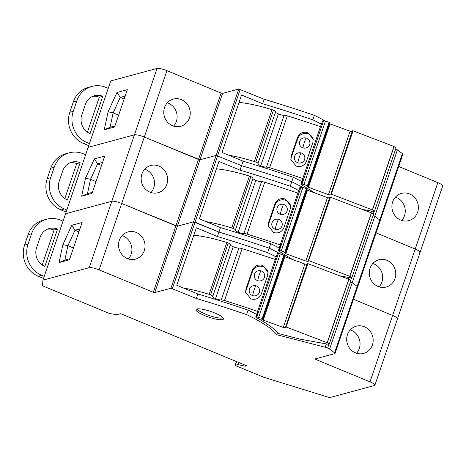 <?xml version="1.0" encoding="UTF-8"?>
<svg xmlns="http://www.w3.org/2000/svg" width="466" height="466" viewBox="0 0 466 466"><rect width="100%" height="100%" fill="white"/><g stroke="black" fill="none" stroke-linecap="round" stroke-linejoin="round"><path stroke-width="0.7" d="M380.006 220.808A4.031 0.833 -161.2 0 0 380.25 220.634L402.857 154.229A4.031 0.833 -161.2 0 0 402.397 153.588L397.411 149.889A4.06 0.839 -161.2 0 0 395.686 148.957M397.411 149.889L374.804 216.294A4.06 0.839 -161.2 0 0 373.08 215.362A4.06 0.839 -161.2 0 1 374.804 216.294L379.79 219.999L357.183 286.404L334.576 352.809L329.59 349.104A4.06 0.839 -161.2 0 0 327.621 348.073A4.054 0.839 -161.2 0 0 325.198 347.257L276.688 334.693A75.737 15.693 -161.2 0 0 246.555 314.573A306.313 63.475 -161.2 0 0 196.343 298.467L170.929 288.244L154.77 292.601L153.285 292.269L99.101 269.872A8.056 1.672 -161.2 0 0 89.21 267.67L42.942 280.148L42.423 285.786L109.493 313.507L116.75 314.684L120.717 313.711L246.73 365.798L245.349 366.171L237.759 364.563L235.307 365.228L235.959 365.781L263.727 377.256L328.909 397.387L329.905 397.545L374.384 385.551A8.056 1.672 -161.2 0 0 374.88 385.196A8.056 1.672 -161.2 0 0 370.016 381.858L316.548 359.752A2.015 0.419 -161.2 0 1 315.331 358.919A2.015 0.419 -161.2 0 1 315.453 358.832L334.792 353.618A4.031 0.833 -161.2 0 0 335.042 353.444A4.031 0.833 -161.2 0 0 334.576 352.809M398.692 166.461L437.836 182.643L370.016 381.858M419.598 252.735A8.056 1.672 -161.2 0 0 420.093 252.386L442.7 185.981A8.056 1.672 -161.2 0 0 437.836 182.643M157.03 68.455A8.056 1.672 -161.2 0 1 166.921 70.657L144.314 137.062A8.056 1.672 -161.2 0 0 134.424 134.86L88.156 147.338L110.762 80.933L157.03 68.455L89.21 267.67M166.921 70.657L221.105 93.054L222.585 93.386L238.749 89.029L170.929 288.244M325.332 121.009A75.737 15.693 -161.2 0 0 314.375 115.358A306.313 63.475 -161.2 0 0 264.164 99.252L238.749 89.029M330.65 124.125A75.737 15.693 -161.2 0 0 329.334 123.321M308.049 190.53A75.737 15.693 -161.2 0 0 306.727 189.726A75.737 15.693 -161.2 0 1 308.049 190.53M301.852 181.624A75.737 15.693 -161.2 0 0 293.295 177.29L291.768 181.763A75.737 15.693 -161.2 0 1 302.725 187.414A75.737 15.693 -161.2 0 0 291.768 181.763A306.313 63.475 -161.2 0 0 241.557 165.657L240.031 170.131A306.313 63.475 -161.2 0 1 290.248 186.243L291.768 181.763A306.313 63.475 -161.2 0 0 241.557 165.657L216.142 155.434L199.984 159.791L216.142 155.434L241.557 165.657L243.077 161.178L222.002 152.464L241.557 95.012L262.638 103.726L264.164 99.252M221.105 93.054L198.499 159.459L144.314 137.062L121.708 203.467A8.056 1.672 -161.2 0 0 111.817 201.265L65.549 213.743L88.156 147.338L134.424 134.86A8.056 1.672 -161.2 0 1 144.314 137.062L199.984 159.791L177.377 226.196L193.536 221.839L195.021 222.171L218.95 232.062L217.424 236.536A306.313 63.475 -161.2 0 1 267.641 252.648L269.162 248.168A306.313 63.475 -161.2 0 0 218.95 232.062L220.476 227.583L199.396 218.869L218.95 161.422L240.031 170.131M420.093 252.386A8.056 1.672 -161.2 0 0 415.229 249.048L376.085 232.866L415.229 249.048A8.056 1.672 -161.2 0 1 420.093 252.386L397.486 318.791A8.056 1.672 -161.2 0 0 392.622 315.453L353.478 299.271L392.622 315.453A8.056 1.672 -161.2 0 1 397.486 318.791L374.88 385.196M402.397 153.588L379.79 219.999A4.031 0.833 -161.2 0 1 380.25 220.634A4.031 0.833 -161.2 0 0 379.79 219.999L374.804 216.294L352.197 282.699A4.06 0.839 -161.2 0 0 350.473 281.773A4.06 0.839 -161.2 0 1 352.197 282.699L357.183 286.404A4.031 0.833 -161.2 0 1 357.643 287.039A4.031 0.833 -161.2 0 0 357.183 286.404L352.197 282.699L329.59 349.104M314.375 115.358L312.849 119.838A306.313 63.475 -161.2 0 0 262.638 103.726M321.406 124.172A75.737 15.693 -161.2 0 0 312.849 119.838M181.449 99.648A14.097 13.182 -105.1 0 1 190.245 113.611A14.097 13.182 -105.1 0 1 180.674 126.315A14.097 13.182 -105.1 0 1 172.56 125.762A14.097 13.182 -105.1 0 1 163.77 111.793A14.097 13.182 -105.1 0 1 173.335 99.089A14.097 13.182 -105.1 0 1 181.449 99.648M127.317 89.682L114.619 126.991L104.262 129.781L108.095 111.805L116.96 92.478L127.317 89.682M409.591 193.943A14.097 13.182 -105.1 0 1 418.381 207.912A14.097 13.182 -105.1 0 1 408.816 220.616A14.097 13.182 -105.1 0 1 400.702 220.063A14.097 13.182 -105.1 0 1 391.906 206.094A14.097 13.182 -105.1 0 1 401.476 193.39A14.097 13.182 -105.1 0 1 409.591 193.943M293.295 177.29A306.313 63.475 -161.2 0 0 243.077 161.178M173.591 126.135A14.097 13.182 74.9 0 0 168.331 103.184A14.097 13.182 74.9 0 0 167.3 102.805M116.96 92.478L120.222 97.417L125.138 96.095M108.095 111.805L113.133 112.883L120.222 97.417L124.137 99.037M104.262 129.781L110.063 127.265L113.133 112.883L118.644 115.16M114.974 125.936L110.063 127.265M401.727 220.435A14.097 13.182 74.9 0 0 396.467 197.485A14.097 13.182 74.9 0 0 395.436 197.106M42.942 280.148L65.549 213.743L111.817 201.265A8.056 1.672 -161.2 0 1 121.708 203.467L175.892 225.864L198.499 159.459L199.984 159.791L222.585 93.386M285.442 256.935A75.737 15.693 -161.2 0 0 284.126 256.131A75.737 15.693 -161.2 0 1 285.442 256.935M279.245 248.029A75.737 15.693 -161.2 0 0 270.688 243.695L269.162 248.168A75.737 15.693 -161.2 0 1 280.118 253.819A75.737 15.693 -161.2 0 0 269.162 248.168A306.313 63.475 -161.2 0 0 218.95 232.062L193.536 221.839L177.377 226.196L154.77 292.601M99.101 269.872L121.708 203.467L177.377 226.196L175.892 225.864L153.285 292.269M396.991 319.14A8.056 1.672 -161.2 0 0 397.486 318.791M357.399 287.213A4.031 0.833 -161.2 0 0 357.643 287.039L335.042 353.444M298.799 190.577A75.737 15.693 -161.2 0 0 290.248 186.243M158.842 166.053A14.097 13.182 -105.1 0 1 167.638 180.016A14.097 13.182 -105.1 0 1 158.073 192.72A14.097 13.182 -105.1 0 1 149.953 192.167A14.097 13.182 -105.1 0 1 141.163 178.204A14.097 13.182 -105.1 0 1 150.728 165.494A14.097 13.182 -105.1 0 1 158.842 166.053M104.71 156.087L92.012 193.396L81.655 196.186L85.494 178.21L94.353 158.883L104.71 156.087M386.984 260.348A14.097 13.182 -105.1 0 1 395.774 274.317A14.097 13.182 -105.1 0 1 386.209 287.021A14.097 13.182 -105.1 0 1 378.095 286.468A14.097 13.182 -105.1 0 1 369.299 272.499A14.097 13.182 -105.1 0 1 378.87 259.795A14.097 13.182 -105.1 0 1 386.984 260.348M270.688 243.695A306.313 63.475 -161.2 0 0 220.476 227.583M150.984 192.54A14.097 13.182 74.9 0 0 145.724 169.589A14.097 13.182 74.9 0 0 144.693 169.21M94.353 158.883L97.615 163.822L102.532 162.5M85.494 178.21L90.526 179.288L97.615 163.822L101.53 165.442M81.655 196.186L87.457 193.67L90.526 179.288L96.037 181.571M92.373 192.341L87.457 193.67M379.126 286.84A14.097 13.182 74.9 0 0 373.86 263.89A14.097 13.182 74.9 0 0 372.835 263.511M204.784 315.633A14.504 3.006 -161.2 0 0 223.488 318.965A14.504 3.006 -161.2 0 0 214.733 312.954A14.504 3.006 -161.2 0 0 196.029 309.622A14.504 3.006 -161.2 0 0 204.784 315.633M277.381 332.654L276.688 334.693M276.198 256.982A75.737 15.693 -161.2 0 0 267.641 252.648M217.424 236.536L196.349 227.827L176.789 285.279L197.869 293.988L196.343 298.467M136.241 232.458A14.097 13.182 -105.1 0 1 145.031 246.421A14.097 13.182 -105.1 0 1 135.466 259.125A14.097 13.182 -105.1 0 1 127.346 258.572A14.097 13.182 -105.1 0 1 118.556 244.609A14.097 13.182 -105.1 0 1 128.121 231.899A14.097 13.182 -105.1 0 1 136.241 232.458M82.109 222.492L69.405 259.801L59.048 262.591L62.887 244.615L71.747 225.288L82.109 222.492M364.377 326.753A14.097 13.182 -105.1 0 1 373.173 340.722A14.097 13.182 -105.1 0 1 363.602 353.426A14.097 13.182 -105.1 0 1 355.488 352.873A14.097 13.182 -105.1 0 1 346.692 338.904A14.097 13.182 -105.1 0 1 356.263 326.2A14.097 13.182 -105.1 0 1 364.377 326.753M256.638 314.433A75.737 15.693 -161.2 0 0 248.081 310.1L246.555 314.573M248.081 310.1A306.313 63.475 -161.2 0 0 197.869 293.988M245.629 365.344L245.349 366.171M128.377 258.945A14.097 13.182 74.9 0 0 123.117 235.994A14.097 13.182 74.9 0 0 122.086 235.615M71.747 225.288L75.009 230.227L79.925 228.905M62.887 244.615L67.919 245.693L75.009 230.227L78.923 231.847M59.048 262.591L64.85 260.075L67.919 245.693L73.43 247.976M69.766 258.747L64.85 260.075M356.519 353.245A14.097 13.182 74.9 0 0 351.253 330.295A14.097 13.182 74.9 0 0 350.228 329.916M362.967 209.537L373.033 211.366L374.472 211.284L372.526 209.945L331.507 194.246L330.709 195.009L328.489 194.648L308.457 187.32L306.913 186.313L307.63 185.771L303.902 184.478L302.015 184.122L301.001 184.291L301.176 184.548L315.167 193.134M374.472 211.284L396.059 147.862L393.974 146.47L353.094 130.829L331.198 194.404M307.321 185.922L329.217 122.348L325.489 121.061L322.589 120.869L320.457 126.676A302.195 62.619 -161.2 0 0 287.341 115.842A4.031 0.833 -161.2 0 0 284.132 115.271L266.476 167.131A4.031 0.833 -161.2 0 1 269.692 167.702A302.195 62.619 -161.2 0 1 302.807 178.536L303.145 178.769L301.176 184.548M275.587 111.788A3.629 0.751 -161.2 0 0 275.656 111.7A3.629 0.751 -161.2 0 0 273.466 110.197A3.635 0.751 -161.2 0 0 272.016 109.673A53.578 11.102 -161.2 0 0 239.041 102.415M275.517 112.108A4.835 1.002 -161.2 0 0 278.412 113.914A4.835 1.002 -161.2 0 0 284.132 115.271M275.656 111.7L258.001 163.554A3.629 0.751 -161.2 0 1 257.931 163.648A4.835 1.002 -161.2 0 0 257.844 163.764A4.835 1.002 -161.2 0 0 260.762 165.768A4.835 1.002 -161.2 0 0 266.476 167.131M258.001 163.554A3.629 0.751 -161.2 0 0 255.811 162.052A3.635 0.751 -161.2 0 0 254.36 161.533A53.578 11.102 -161.2 0 0 228.719 155.242M320.457 126.676L302.807 178.536M312.837 142.608L313.181 139.113L307.717 132.577C302.917 131.476 299.522 133.125 297.518 137.517L291.168 156.168L290.825 159.652L296.283 166.152C301.083 167.271 304.484 165.64 306.488 161.265L312.837 142.608M290.935 160.281A8.056 7.84 -7.5 0 1 291.337 157.432L297.687 138.775A8.056 7.84 -7.5 0 1 307.869 133.736A8.056 7.84 172.5 0 1 313.234 139.637M328.909 122.5L329.217 122.348M352.302 131.587L350.083 131.226L329.252 123.566M353.094 130.829L352.785 130.981M340.361 275.942L350.426 277.771L351.865 277.689L349.919 276.35L308.9 260.651L308.102 261.414L305.888 261.053L285.85 253.725L284.307 252.718L285.023 252.176L281.295 250.883L279.408 250.527L278.394 250.696L278.569 250.953L292.561 259.539M351.865 277.689L373.452 214.267L371.373 212.875L330.487 197.235L308.591 260.809M284.714 252.327L306.611 188.753L302.883 187.466L299.982 187.274L297.85 193.081A302.195 62.619 -161.2 0 0 264.735 182.247A4.031 0.833 -161.2 0 0 261.525 181.676L243.869 233.536A4.031 0.833 -161.2 0 1 247.085 234.107A302.195 62.619 -161.2 0 1 280.2 244.941L280.538 245.174L278.569 250.953M252.98 178.193A3.629 0.751 -161.2 0 0 253.05 178.105A3.629 0.751 -161.2 0 0 250.859 176.602A3.635 0.751 -161.2 0 0 249.409 176.078A53.578 11.102 -161.2 0 0 216.434 168.82M252.91 178.513A4.835 1.002 -161.2 0 0 255.805 180.319A4.835 1.002 -161.2 0 0 261.525 181.676M253.05 178.105L235.394 229.959A3.629 0.751 -161.2 0 1 235.324 230.053A4.835 1.002 -161.2 0 0 235.237 230.169A4.835 1.002 -161.2 0 0 238.155 232.173A4.835 1.002 -161.2 0 0 243.869 233.536M235.394 229.959A3.629 0.751 -161.2 0 0 233.204 228.457A3.635 0.751 -161.2 0 0 231.753 227.938A53.578 11.102 -161.2 0 0 206.112 221.647M297.85 193.081L280.2 244.941M290.231 209.013L290.574 205.518L285.11 198.982C280.311 197.881 276.915 199.53 274.917 203.922L268.562 222.573L268.218 226.057L273.682 232.557C278.476 233.676 281.878 232.045 283.881 227.67L290.231 209.013M268.329 226.686A8.056 7.84 -7.5 0 1 268.731 223.837L275.08 205.18A8.056 7.84 -7.5 0 1 285.262 200.141A8.056 7.84 172.5 0 1 290.627 206.042M306.302 188.905L306.611 188.753M329.695 197.992L327.476 197.631L306.645 189.971M330.487 197.235L330.184 197.386M300.25 339.172L327.819 344.176L329.258 344.094L327.313 342.755L286.293 327.056L285.501 327.819L283.281 327.458L262.888 319.996L261.7 319.123L262.259 318.523L256.807 316.932L255.787 317.101L255.962 317.358C267.333 323.491 274.66 328.833 277.934 333.394L300.25 339.172M329.258 344.094L350.846 280.672L348.766 279.28L307.886 263.639L285.984 327.214M262.108 318.732L284.004 255.158L280.276 253.871L277.375 253.679L275.243 259.486A302.195 62.619 -161.2 0 0 242.128 248.658A4.031 0.833 -161.2 0 0 238.918 248.081L221.263 299.941A4.031 0.833 -161.2 0 1 224.478 300.512A302.195 62.619 -161.2 0 1 257.593 311.346L257.931 311.579L255.962 317.358M230.373 244.598A3.629 0.751 -161.2 0 0 230.443 244.51A3.629 0.751 -161.2 0 0 228.253 243.007A3.635 0.751 -161.2 0 0 226.802 242.483A53.578 11.102 -161.2 0 0 193.827 235.225M230.303 244.918A4.835 1.002 -161.2 0 0 233.204 246.724A4.835 1.002 -161.2 0 0 238.918 248.081M230.443 244.51L212.787 296.364A3.629 0.751 -161.2 0 1 212.723 296.458A4.835 1.002 -161.2 0 0 212.63 296.574A4.835 1.002 -161.2 0 0 215.548 298.578A4.835 1.002 -161.2 0 0 221.263 299.941M212.787 296.364A3.629 0.751 -161.2 0 0 210.597 294.861A3.635 0.751 -161.2 0 0 209.147 294.343A53.578 11.102 -161.2 0 0 183.505 288.052M275.243 259.486L257.593 311.346M267.624 275.423L267.967 271.928L262.504 265.387C257.704 264.286 254.308 265.935 252.31 270.327L245.961 288.978L245.611 292.462L251.075 298.962C255.869 300.081 259.271 298.45 261.275 294.075L267.624 275.423M197.031 308.964A14.097 2.924 -161.2 0 0 205.43 314.107A14.097 2.924 -161.2 0 0 223.092 317.835M245.722 293.091A8.056 7.84 -7.5 0 1 246.124 290.242L252.473 271.585A8.056 7.84 -7.5 0 1 262.655 266.546A8.056 7.84 172.5 0 1 268.02 272.447M283.695 255.31L284.004 255.158M307.088 264.403L304.869 264.036L284.039 256.376M307.886 263.639L307.577 263.791M108.234 88.348L105.817 87.352A24.168 22.595 -105.1 0 0 91.907 86.396A24.168 22.595 -105.1 0 0 76.808 100.895L73.255 111.339A24.168 22.595 -105.1 0 0 87.02 142.561L89.443 143.563M87.02 142.561L83.565 143.493L88.738 145.631M83.565 143.493A24.168 22.595 -105.1 0 1 69.801 112.271L73.354 101.821A24.168 22.595 -105.1 0 1 88.453 87.328L91.907 86.396M87.427 132.163L99.316 97.231L102.77 96.305L90.072 133.608A14.504 13.555 -105.1 0 1 81.806 114.875L85.365 104.431A14.504 13.555 -105.1 0 1 94.423 95.728A14.504 13.555 -105.1 0 1 102.77 96.305M92.728 96.316A14.504 13.555 -105.1 0 1 99.316 97.231M85.627 154.753L83.21 153.757A24.168 22.595 -105.1 0 0 69.3 152.801A24.168 22.595 -105.1 0 0 54.202 167.3L50.648 177.744A24.168 22.595 -105.1 0 0 64.413 208.966L66.836 209.968M64.413 208.966L60.964 209.898L66.131 212.036M60.964 209.898A24.168 22.595 -105.1 0 1 47.194 178.676L50.747 168.226A24.168 22.595 -105.1 0 1 65.846 153.733L69.3 152.801M64.821 198.568L76.709 163.636L80.164 162.71L67.465 200.013A14.504 13.555 -105.1 0 1 59.199 181.28L62.759 170.836A14.504 13.555 -105.1 0 1 71.816 162.139A14.504 13.555 -105.1 0 1 80.164 162.71M70.121 162.721A14.504 13.555 -105.1 0 1 76.709 163.636M63.027 221.158L60.603 220.162A24.168 22.595 -105.1 0 0 46.693 219.206A24.168 22.595 -105.1 0 0 31.595 233.705L28.042 244.149A24.168 22.595 -105.1 0 0 41.806 275.371L44.229 276.373M41.806 275.371L38.358 276.303L43.524 278.441M38.358 276.303A24.168 22.595 -105.1 0 1 24.587 245.081L28.146 234.631A24.168 22.595 -105.1 0 1 43.239 220.138L46.693 219.206M42.214 264.973L54.103 230.047L57.557 229.115L44.858 266.418A14.504 13.555 -105.1 0 1 36.598 247.685L40.152 237.241A14.504 13.555 -105.1 0 1 49.21 228.544A14.504 13.555 -105.1 0 1 57.557 229.115M47.515 229.126A14.504 13.555 -105.1 0 1 54.103 230.047M303.046 147.914A5.237 5.097 -7.5 0 0 309.884 142.375A5.237 5.237 0 0 0 306.279 138.07A5.237 0.524 107.6 0 0 304.537 141.868A5.237 0.524 -72.4 0 0 303.046 147.914A5.237 5.097 -7.5 0 1 299.504 143.749A5.237 5.237 0 0 1 306.279 138.07M301.193 152.994A5.237 5.237 0 0 0 294.425 158.673A5.237 5.097 -7.5 0 0 297.96 162.838A5.237 5.097 -7.5 0 0 304.805 157.298A5.237 5.237 0 0 0 301.193 152.994A5.237 0.524 107.6 0 0 299.457 156.792A5.237 0.524 -72.4 0 0 297.96 162.838M280.439 214.319A5.237 5.097 -7.5 0 0 287.277 208.78A5.237 5.237 0 0 0 283.672 204.475A5.237 0.524 107.6 0 0 281.93 208.273A5.237 0.524 -72.4 0 0 280.439 214.319A5.237 5.097 -7.5 0 1 276.897 210.154A5.237 5.237 0 0 1 283.672 204.475M278.592 219.399A5.237 5.237 0 0 0 271.818 225.078A5.237 5.097 -7.5 0 0 275.359 229.243A5.237 5.097 -7.5 0 0 282.198 223.703A5.237 5.237 0 0 0 278.592 219.399A5.237 0.524 107.6 0 0 276.851 223.197A5.237 0.524 -72.4 0 0 275.359 229.243M257.832 280.724A5.237 5.097 -7.5 0 0 264.671 275.185A5.237 5.237 0 0 0 261.065 270.88A5.237 0.524 107.6 0 0 259.323 274.678A5.237 0.524 -72.4 0 0 257.832 280.724A5.237 5.097 -7.5 0 1 254.29 276.559A5.237 5.237 0 0 1 261.065 270.88M255.985 285.804A5.237 5.237 0 0 0 249.211 291.483A5.237 5.097 -7.5 0 0 252.753 295.648A5.237 5.097 -7.5 0 0 259.591 290.108A5.237 5.237 0 0 0 255.985 285.804A5.237 0.524 107.6 0 0 254.244 289.602A5.237 0.524 -72.4 0 0 252.753 295.648M374.134 211.448L373.289 213.929M371.553 211.098L371 212.723M240.229 89.361L172.414 288.576M351.527 277.853L350.682 280.334M348.947 277.503L348.393 279.128M328.92 344.257L327.621 348.073M326.34 343.908L325.198 347.257M317.002 358.412L316.548 359.752M239.046 362.624L238.365 364.616M238.499 362.397L237.759 364.563M236.542 361.587L235.307 365.228M287.341 115.842L269.692 167.702M278.412 113.914L260.762 165.768M273.466 110.197L255.811 162.052M272.016 109.673L254.36 161.533M291.337 157.432L291.168 156.168M297.687 138.775L297.518 137.517M302.015 184.122L323.608 120.7M303.902 184.478L325.489 121.061M307.473 185.713L329.066 122.29M308.102 187.186L329.695 123.764M308.457 187.32L330.045 123.904M328.489 194.648L350.083 131.226M330.709 195.009L330.959 194.281M372.386 209.892L393.974 146.47M372.526 209.945L394.114 146.528M264.735 182.247L247.085 234.107M255.805 180.319L238.155 232.173M250.859 176.602L233.204 228.457M249.409 176.078L231.753 227.938M268.731 223.837L268.562 222.573M275.08 205.18L274.917 203.922M279.408 250.527L301.001 187.105M281.295 250.883L302.883 187.466M284.866 252.118L306.459 188.695M285.495 253.591L307.088 190.169M285.85 253.725L307.438 190.309M305.888 261.053L327.476 197.631M308.102 261.414L308.352 260.686M349.78 276.297L371.373 212.875M349.919 276.35L371.507 212.933M242.128 248.658L224.478 300.512M233.204 246.724L215.548 298.578M228.253 243.007L210.597 294.861M226.802 242.483L209.147 294.343M246.124 290.242L245.961 288.978M252.473 271.585L252.31 270.327M256.807 316.932L278.394 253.51M258.688 317.288L280.276 253.871M262.259 318.523L283.852 255.1M262.888 319.996L284.481 256.574M263.243 320.13L284.831 256.714M283.281 327.458L304.869 264.036M285.501 327.819L285.745 327.091M327.173 342.702L348.766 279.28M327.313 342.755L348.9 279.338M73.255 111.339L69.801 112.271M76.808 100.895L73.354 101.821M50.648 177.744L47.194 178.676M54.202 167.3L50.747 168.226M28.042 244.149L24.587 245.081M31.595 233.705L28.146 234.631M380.25 220.634L357.643 287.039M236.495 361.569L235.231 365.28M300.931 184.326L302.894 178.548M322.519 120.91L320.55 126.688M307.991 186.016L329.584 122.599M330.831 194.153L352.424 130.73M278.324 250.731L280.293 244.953M299.912 187.315L297.943 193.093M285.384 252.426L306.978 189.004M308.23 260.558L329.817 197.135M255.718 317.136L257.686 311.358M277.305 253.72L275.336 259.498M262.777 318.831L284.371 255.409M285.623 326.963L307.21 263.54"/></g></svg>

